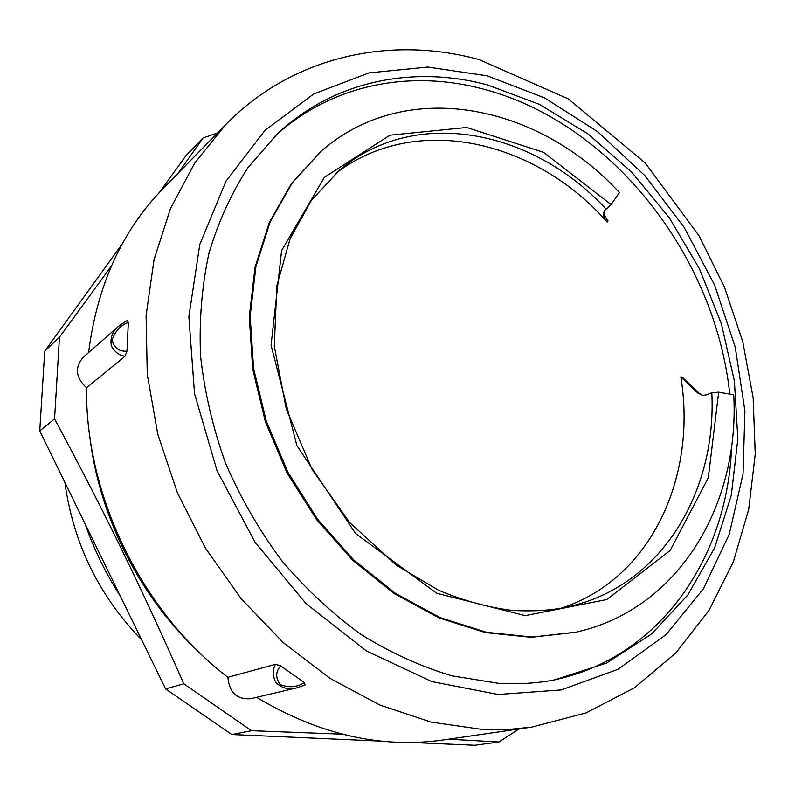 <?xml version="1.0" encoding="UTF-8"?>
<svg xmlns="http://www.w3.org/2000/svg" width="795" height="795" viewBox="0 0 795 795"><rect width="100%" height="100%" fill="white"/><g stroke="black" fill="none" stroke-linecap="round" stroke-linejoin="round"><path stroke-width="1.19" d="M88.583 352.592C97.139 285.425 122.003 230.729 163.184 188.495L225.522 124.795L194.735 163.025L170.557 208.33L154.061 259.617L146.101 315.506L147.264 374.286L157.748 434.06L177.374 492.761L205.567 548.351L241.322 598.903L283.348 642.708L330.104 678.413L379.911 705.066L431.069 722.108L481.929 729.413L510.718 729.263L531.756 727.107L586.044 712.916L634.549 687.705L675.82 652.983L708.902 610.53L733.258 562.105L748.691 509.456L755.25 454.184L753.153 397.788L742.759 341.691L724.493 287.194L698.894 235.559L644.993 162.737L568.276 98.888L479.147 59.615C391.041 35.348 292.987 55.571 225.522 124.795M118.833 326.089L127.121 320.484L128.343 322.462L126.971 351.161L124.984 356.269L86.566 387.771C75.704 377.774 74.551 367.638 83.127 357.362L118.833 326.089C112.443 331.197 109.958 337.815 111.37 345.934C114.569 351.877 119.111 355.325 124.984 356.259M280.685 665.822L304.306 682.597C297.27 687.248 289.33 687.953 280.466 684.704C275.388 678.085 275.467 671.795 280.685 665.822L275.448 664.332L227.897 677.3C141.699 611.474 85.164 495.444 86.566 387.771M304.306 682.597L305.081 684.932L297.171 687.774L304.674 685.081M531.756 727.107L443.56 739.946C381.322 748.82 319.004 734.62 256.596 697.324M217.482 133.004L203.123 137.913L178.07 173.28M159.487 192.36L186.08 155.552L203.123 137.913M111.34 266.136L59.456 337.209L54.557 418.866C104.483 511.91 140.963 586.68 183.794 683.789L251.518 730.714L342.277 734.183M381.54 741.159L231.802 734.54L165.579 688.897L39.75 430.88L44.729 351.161L122.321 243.787M44.729 351.161L59.456 337.209M411.482 742.48L474.754 745.273L498.912 742.003L519.165 728.936M448.648 739.201L498.912 742.003M231.802 734.54L251.518 730.714M165.579 688.897L183.794 683.789M39.75 430.88L54.557 418.866M126.971 351.161C119.141 351.708 114.202 348.021 112.145 340.091C115.056 331.137 120.462 325.264 128.343 322.462M275.448 664.332C272.466 669.817 272.556 675.79 275.726 682.269C281.917 688.311 288.983 690.169 296.923 687.834L297.171 687.774M295.641 688.102L250.713 698.716C236.85 699.64 229.248 692.505 227.897 677.3M141.679 639.886C98.848 595.684 73.249 543.194 64.892 482.446M497.909 683.233C517.356 684.455 536.168 683.372 554.354 679.973L606.496 663.07L651.483 634.082L687.824 594.988L714.596 547.974L731.311 495.235L737.849 438.949L734.411 381.153L721.393 323.803L699.411 268.72L669.211 217.621L631.707 172.157L588.002 133.908L539.378 104.354L487.345 84.886C413.47 65.111 333.9 80.434 276.908 134.305L248.03 167.566C231.424 193.096 218.416 221.586 209.006 253.029C201.89 285.822 199.068 320.117 200.539 355.931C204.554 392.104 212.911 427.919 225.611 463.366C240.666 498.048 259.369 530.464 281.698 560.614C305.777 588.966 332.181 613.551 360.91 634.38C390.504 652.745 420.813 666.558 451.858 675.82L497.909 683.233M85.055 523.786C93.949 549.285 105.715 573.404 120.353 596.151M89.666 435.203C98.838 516.75 140.417 598.536 200.906 653.987M729.77 394.091C715.222 255.265 610.769 121.854 482.366 88.841C409.654 69.533 331.445 84.24 274.782 136.352M551.452 680.49C659.88 659.035 728.17 557.176 731.629 445.637M702.82 395.453L699.093 393.177L682.339 377.158L680.838 376.89L697.583 392.919L702.621 395.433L706.487 394.837L711.823 392.72C716.732 490.793 662.921 583.46 572.529 605.76L570.542 606.247M339.624 169.981L340.012 169.663C416.053 105.785 533.356 130.052 606.178 209.174L604.707 210.456C602.61 213.746 603.445 217.611 607.211 222.063L608.056 220.871C604.677 216.926 603.663 213.348 604.995 210.119M680.838 376.89C697.265 477.229 650.757 579.535 560.942 608.264M334.983 174.016C415.129 111.787 535.025 139.9 607.211 222.063M711.823 392.72L718.69 392.154L733.725 394.787C739.877 504.537 679.109 609.228 575.987 632.174L532.272 637.043L486.431 632.293L440.182 617.635L395.353 593.299L353.835 560.068L317.473 519.085L287.84 472.111L266.275 421.131L253.585 368.363L250.147 316.132L255.91 266.573L270.23 221.626L292.272 182.9L320.802 151.547C405.549 76.787 538.245 103.976 619.474 192.658L611.047 204.534L606.178 209.174M575.332 632.323L531.1 637.322L485.298 632.572L439.088 617.934L394.3 593.627L352.821 560.435L316.499 519.513L286.896 472.588L265.361 421.668L252.691 368.959L249.262 316.778L255.036 267.279L269.346 222.362L291.377 183.665L320.465 151.845M498.107 694.492L431.834 681.593L366.386 650.946L306.065 603.653L255.066 542.279L217.035 470.69L194.546 393.734L188.862 316.629L199.823 244.353L225.979 181.21L264.924 130.4L313.687 93.989L369.039 72.882L427.839 67.068L487.186 75.823L544.525 97.884L597.651 131.702L644.725 175.486L684.177 227.35L714.715 285.296L735.256 347.246L744.915 411.005L743.027 474.208L729.214 534.359L703.416 588.777L666.051 634.668L618.113 669.261L561.3 689.921L498.107 694.492M699.093 393.177L697.583 392.919M718.69 392.154L708.315 477.785L670.125 550.478L606.823 599.539L525.237 615.628L436.664 593.269L355.653 533.554L296.903 445.627L271.075 345.249L281.599 250.624L324.36 177.345L389.928 135.19L466.735 127.478L543.591 152.342L611.047 204.534M118.892 326.039L127.121 320.484M572.529 605.76C555.327 610.182 535.115 611.723 511.891 610.381C487.325 607.261 462.809 600.513 438.333 590.119L396.337 565.215L349.681 522.573L312.157 469.507L286.309 409.187L274.295 346.183L276.849 285.634L290.165 238.56L311.58 200.102L340.012 169.663M320.792 151.547L319.888 152.342M575.987 632.154L574.785 632.432"/></g></svg>
